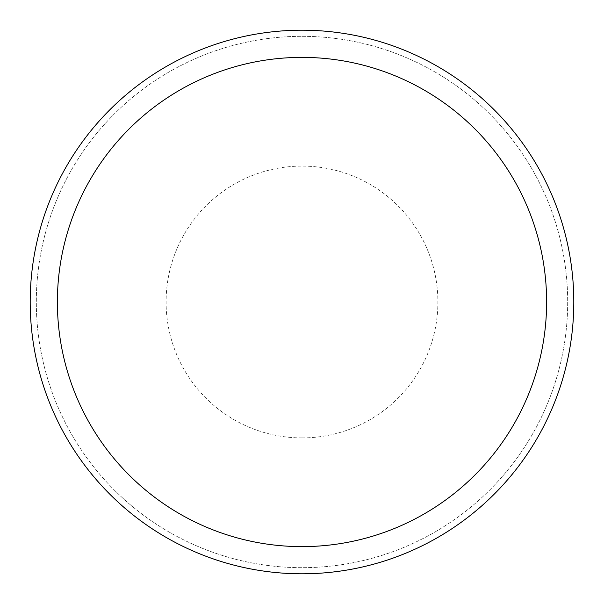 <?xml version="1.0" encoding="UTF-8"?>
<svg xmlns="http://www.w3.org/2000/svg" width="604" height="604" viewBox="0 0 604 604"><rect width="100%" height="100%" fill="white"/><g stroke="black" fill="none" stroke-linecap="round" stroke-linejoin="round"><path stroke-width="0.45" stroke-dasharray="3.02 2.27" d="M302 36.316A265.684 265.684 0 0 1 567.684 302A265.684 265.684 0 0 1 302 567.684A265.684 265.684 0 0 1 36.316 302A265.684 265.684 0 0 1 302 36.316A265.684 265.684 0 0 1 567.684 302A265.684 265.684 0 0 1 302 567.684A265.684 265.684 0 0 1 36.316 302A265.684 265.684 0 0 1 302 36.316M302 30.2A271.8 271.8 0 0 1 573.8 302A271.8 271.8 0 0 1 302 573.8A271.8 271.8 0 0 1 30.2 302A271.8 271.8 0 0 1 302 30.2A271.792 271.792 0 0 1 573.792 302A271.792 271.792 0 0 1 302 573.792A271.8 271.8 0 0 1 30.2 302A271.8 271.8 0 0 1 302 30.2A271.8 271.8 0 0 1 573.8 302A271.8 271.8 0 0 1 302 573.8A271.792 271.792 0 0 1 30.208 302A271.792 271.792 0 0 1 302 30.208A271.8 271.8 0 0 1 573.8 302A271.8 271.8 0 0 1 302 573.8M302 437.9A135.9 135.9 0 0 1 166.1 302A135.9 135.9 0 0 1 302 166.1A135.9 135.9 0 0 1 437.9 302A135.9 135.9 0 0 1 302 437.9"/><path stroke-width="0.91" d="M302 30.2A271.8 271.8 0 0 1 573.8 302A271.8 271.8 0 0 1 302 573.8A271.8 271.8 0 0 1 30.2 302A271.8 271.8 0 0 1 302 30.2M302 57.38A244.62 244.62 0 0 1 546.62 302A244.62 244.62 0 0 1 302 546.62A244.62 244.62 0 0 1 57.38 302A244.62 244.62 0 0 1 302 57.38"/></g></svg>
